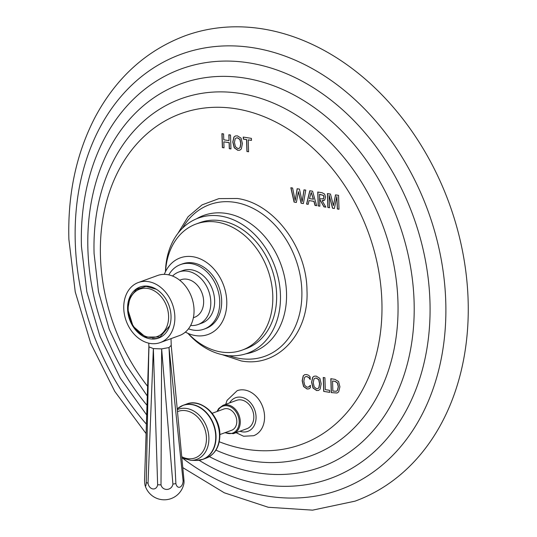 <?xml version="1.0" encoding="UTF-8"?>
<svg xmlns="http://www.w3.org/2000/svg" width="537" height="537" viewBox="0 0 537 537"><rect width="100%" height="100%" fill="white"/><g stroke="black" fill="none" stroke-linecap="round" stroke-linejoin="round"><path stroke-width="0.81" d="M146.098 433.607L114.784 391.426L90.807 343.472L75.261 291.994L68.884 239.388C67.608 193.844 76.429 152.971 95.344 116.757C116.556 77.382 146.5 50.384 185.171 35.764A247.711 190.588 -110.1 0 1 468.116 300.069A247.711 190.588 69.9 0 1 355.024 501.155L312.581 510.15L268.252 507.264L224.298 492.798L182.775 467.613M222.365 147.574L221.922 133.659L223.587 133.928L223.775 139.801L229.037 140.64L228.849 134.767L230.514 135.029L230.95 148.944L229.286 148.682L229.098 142.674L223.835 141.835L224.023 147.836L222.365 147.574L224.023 147.769M237.831 150.32L239.797 150.192L241.335 148.944L242.409 143.574L241.066 138.137L237.381 135.848L235.334 135.982L233.884 137.089L232.796 142.036L234.219 147.809L237.831 150.32L239.864 150.165M246.926 151.494L246.55 139.613L243.308 139.096L243.241 137.063L251.397 138.365L251.457 140.399L248.215 139.875L248.591 151.763L246.926 151.494L248.584 151.689M294.068 202.087L290.846 187.728L292.584 188.01L295.196 200.57L297.142 188.735L299.445 189.105L302.163 201.684L303.989 189.83L305.741 190.105L303.392 203.577L301.096 203.208L298.377 191.669L296.37 202.456L294.068 202.087L296.384 202.389M306.573 204.087L309.789 190.756L312.581 191.199L316.669 205.698L314.991 205.429L313.917 201.368L309.037 200.59L308.211 204.349L306.573 204.087L308.231 204.282M318.193 205.94L317.75 192.024L322.106 192.723L324.596 194.065L325.543 196.918L324.737 199.999L322.126 200.65L325.865 207.161L323.939 206.859L319.636 199.2L319.857 206.208L318.193 205.94L319.851 206.134M332.524 208.228L334.35 208.517L336.86 196.475L337.33 208.994L338.995 209.262L338.558 195.347L335.504 194.857L333.437 205.651L330.49 194.058L327.429 193.568L327.865 207.483L329.53 207.752L329.134 195.24L332.524 208.228L334.363 208.45M310.5 385.351L308.822 386.929L307.083 387.231L304.768 385.438L303.835 381.216L304.519 377.558L305.56 376.679L306.748 376.591L308.748 377.531L310.185 379.525L310.097 376.766L308.627 375.282L306.607 374.551L304.66 374.678L303.21 375.813L302.17 380.76L303.553 386.526L307.057 389.023L308.983 388.842L310.44 387.694L310.366 385.398L308.419 387.11M316.622 390.547L318.582 390.419L320.119 389.171L321.2 383.801L319.857 378.363L316.165 376.075L314.118 376.209L312.668 377.316L311.581 382.263L313.004 388.036L316.622 390.547L318.649 390.392M323.69 391.399L329.684 392.352L329.624 390.325L325.288 389.634L324.919 377.753L323.254 377.484L323.69 391.399L329.684 392.285M331.262 392.607L330.819 378.692L334.981 379.357L338.605 381.572L339.914 386.794L338.652 391.849L337.061 393.03L331.262 392.607L337.129 393.003M236.038 432.674L243.597 436.239L253.612 435.722A23.97 18.446 -110.1 0 0 264.56 416.262A23.97 18.446 -110.1 0 0 237.173 390.681L227.057 400.36L225.694 404.334M222.063 133.679L222.499 147.527M228.99 134.787L229.037 140.64M223.835 141.835L229.232 142.627L229.42 148.628L230.95 148.877M235.401 135.962L234.018 137.042L232.93 141.99L234.354 147.756L237.965 150.273M236.267 137.942L237.576 137.828L240.026 139.419L240.885 143.446L240.193 147.406L239.025 148.407M237.777 148.521L235.407 146.715L234.461 142.493L235.159 138.841L236.199 137.962L237.441 137.881L239.891 139.472L240.751 143.5L240.059 147.453L238.958 148.434L237.777 148.521M243.375 137.083L243.442 139.043L246.684 139.566L247.06 151.447M248.215 139.875L251.457 140.325M290.994 187.755L294.202 202.04M297.263 188.755L295.196 200.57M304.117 189.85L302.163 201.684M298.377 191.669L301.23 203.161L303.405 203.51M309.903 190.776L306.708 204.033M309.037 200.59L314.051 201.321L315.125 205.382L316.649 205.624M311.198 192.421L313.48 199.207L309.48 198.636L311.198 192.421L313.346 199.254M317.891 192.045L318.327 205.893M322.126 200.65L323.972 200.516M319.636 199.2L324.073 206.805L325.818 207.087M319.481 194.32L323.361 195.455L323.892 196.992L323.388 198.831L319.622 198.811L319.616 194.273L323.496 195.408L324.026 196.945L323.052 199.046M323.522 198.784L323.12 199.026M329.134 195.24L332.658 208.175M327.865 207.483L329.53 207.678M327.563 193.595L328 207.436M335.625 194.877L333.437 205.651M336.86 196.475L337.464 208.947L338.995 209.188M304.727 374.651L303.345 375.759L302.304 380.713L303.687 386.472L307.191 388.976L309.117 388.788M305.627 376.652L306.882 376.544L308.882 377.484L310.319 379.471M308.822 386.929L308.486 387.083M314.185 376.189L312.803 377.269L311.715 382.216L313.138 387.983L316.756 390.5M315.058 378.169L316.367 378.055L318.817 379.646L319.676 383.673L318.985 387.633L317.884 388.613L316.568 388.748L314.192 386.942L313.252 382.72L313.95 379.068L314.991 378.196L316.233 378.108L318.683 379.699L319.542 383.727L318.85 387.68L317.75 388.66M323.388 377.504L323.824 391.352M330.96 378.713L331.396 392.56M332.551 380.988L335.095 381.398L337.377 382.988L338.256 386.721L337.397 390.379L336.249 391.272L332.866 391.07L332.551 380.988L335.229 381.351L337.511 382.941L338.391 386.674L337.531 390.332L336.316 391.251M224.761 432.775L233.38 433.648L246.919 428.701A15.083 11.606 -110.1 0 0 253.806 416.457A15.083 11.606 -110.1 0 0 236.575 400.36L223.036 405.301L218.7 408.509L217.002 411.517M219.881 434.554L231.628 430.271A11.317 8.706 -110.1 0 0 236.542 418.853A11.317 8.706 -110.1 0 0 227.406 408.697A11.317 8.706 -110.1 0 0 223.869 409.013L212.122 413.302M229.064 355.695A80.704 62.097 69.9 0 0 239.797 358.481A80.704 62.097 -110.1 0 0 301.854 290.712A80.704 62.097 -110.1 0 0 234.891 202.342A80.704 62.097 69.9 0 0 182.52 228.165M187.937 333.349A71.918 55.331 69.9 0 0 225.144 355.232A71.918 55.331 -110.1 0 0 247.611 353.218A71.918 55.331 -110.1 0 0 278.831 280.663A71.918 55.331 -110.1 0 0 220.767 216.096A71.918 55.331 69.9 0 0 198.301 218.109A71.918 55.331 69.9 0 0 165.456 271.749M196.106 224.01A67.118 51.646 -110.1 0 1 217.082 222.137A67.118 51.646 69.9 0 1 271.272 282.402A67.118 51.646 69.9 0 1 242.133 350.117L245.966 348.714A67.118 51.646 -110.1 0 0 275.105 280.999A67.118 51.646 -110.1 0 0 220.915 220.734A67.118 51.646 -110.1 0 0 199.945 222.613L196.106 224.01A67.118 51.646 -110.1 0 0 165.557 271.541M188.151 333.443A67.118 51.646 -110.1 0 0 221.163 351.997A67.118 51.646 69.9 0 0 242.133 350.117M164.309 274.36A40.752 31.354 -110.1 0 1 180.217 257.881A40.752 31.354 -110.1 0 1 192.951 256.74A40.752 31.354 69.9 0 1 225.849 293.33A40.752 31.354 69.9 0 1 208.161 334.444A40.752 31.354 69.9 0 1 195.428 335.585A40.752 31.354 -110.1 0 1 185.379 332.094M204.053 329.141A34.361 26.434 69.9 0 0 218.968 294.477A34.361 26.434 69.9 0 0 191.226 263.627A34.361 26.434 -110.1 0 0 180.492 264.587L182.405 263.889A34.361 26.434 -110.1 0 1 193.145 262.929A34.361 26.434 69.9 0 1 220.882 293.773A34.361 26.434 69.9 0 1 205.966 328.443L204.053 329.141A34.361 26.434 69.9 0 1 193.313 330.101A34.361 26.434 -110.1 0 1 188.48 328.819M180.492 264.587A34.361 26.434 -110.1 0 0 168.786 274.863M198.025 324.536A27.964 21.52 69.9 0 0 210.162 296.323A27.964 21.52 69.9 0 0 187.588 271.212A27.964 21.52 -110.1 0 0 178.848 271.99L182.681 270.594A27.964 21.52 -110.1 0 1 191.42 269.809A27.964 21.52 69.9 0 1 214.001 294.92A27.964 21.52 69.9 0 1 201.858 323.133L198.025 324.536A27.964 21.52 69.9 0 1 190.622 325.482M178.848 271.99A27.964 21.52 -110.1 0 0 172.572 276.038M179.673 280.193L180.821 279.777A19.976 15.372 -110.1 0 1 187.057 279.22A19.976 15.372 69.9 0 1 203.187 297.156A19.976 15.372 69.9 0 1 194.515 317.307L193.374 317.729M167.517 274.629A31.965 24.595 69.9 0 1 193.32 303.324A31.965 24.595 69.9 0 1 179.445 335.571L160.268 342.566A31.965 24.595 69.9 0 1 150.279 343.465A31.965 24.595 -110.1 0 1 124.477 314.763A31.965 24.595 -110.1 0 1 138.351 282.516L157.529 275.521A31.965 24.595 69.9 0 1 167.517 274.629M160.268 342.566A31.965 24.595 69.9 0 0 174.142 310.319A31.965 24.595 69.9 0 0 148.34 281.623A31.965 24.595 -110.1 0 0 138.351 282.516M146.259 482.541A6.108 0.873 89.4 0 1 145.104 485.475A19.976 19.976 0 0 0 183.956 483.193A6.108 0.698 -96.9 0 0 183.963 480.078L183.104 480.951A6.108 3.665 -84.8 0 1 179.875 487.16A6.108 3.665 -84.8 0 1 175.888 483.589L172.901 484.119A6.108 5.934 -36.2 0 1 161.006 484.898L157.636 484.777A6.108 4.779 74.8 0 1 152.817 488.925A6.108 4.779 74.8 0 1 148.031 483.246L146.259 482.541L148.883 346.466L145.856 440.904L148.997 346.868L153.354 348.594L161.644 348.889L169.007 347.573L171.135 345.425M183.963 480.078L171.243 345.761L171.021 338.646M145.104 485.475A6.108 0.873 89.4 0 1 144.567 479.595L145.856 440.904M148.031 483.246L153.354 348.594L157.636 484.777M161.006 484.898L161.644 348.889L172.901 484.119M175.888 483.589L169.007 347.573L183.104 480.951M148.481 286.261A27.165 20.903 69.9 0 1 170.417 310.655A27.165 20.903 69.9 0 1 158.623 338.068A27.165 20.903 69.9 0 1 150.132 338.827A27.165 20.903 -110.1 0 1 128.202 314.434A27.165 20.903 -110.1 0 1 139.996 287.02A27.165 20.903 -110.1 0 1 148.481 286.261M159.194 337.847A27.165 20.903 69.9 0 1 152.468 338.552M140.573 286.825A27.165 20.903 -110.1 0 0 134.968 290.618M146.406 424.176A231.729 178.291 69.9 0 1 75.267 242.388A231.729 178.291 -110.1 0 1 253.464 47.8A231.729 178.291 -110.1 0 1 445.75 301.526A231.729 178.291 69.9 0 1 183.11 458.585M199.079 460.269A217.921 167.672 69.9 0 0 429.956 301.505A217.921 167.672 -110.1 0 0 282.704 72.153A217.921 167.672 -110.1 0 0 91.901 168.477C84.094 192.911 80.604 218.874 81.443 246.382L86.84 291.813L99.956 336.343L120.201 378.014L146.702 414.987M147.017 405.321A204.02 156.972 69.9 0 1 87.907 249.396A204.02 156.972 -110.1 0 1 244.791 78.073A204.02 156.972 -110.1 0 1 414.087 301.465A204.02 156.972 69.9 0 1 209.39 456.631M215.955 450.12A189.97 146.165 69.9 0 0 397.944 301.465A189.97 146.165 -110.1 0 0 272.621 102.768A189.97 146.165 -110.1 0 0 105.474 179.043C97.083 202.16 93.284 226.997 94.082 253.558L98.499 291.698L109.172 329.161L125.665 364.422L147.313 396.038M147.621 386.331A176.022 135.431 69.9 0 1 100.466 256.552A176.022 135.431 -110.1 0 1 235.824 108.743A176.022 135.431 -110.1 0 1 381.888 301.479A176.022 135.431 69.9 0 1 219.264 441.75M239.958 431.245A17.902 13.774 69.9 0 0 256.055 416.813A17.902 13.774 -110.1 0 0 245.443 398.655A17.902 13.774 -110.1 0 0 229.614 402.898M233.38 433.648A15.083 11.606 -110.1 0 0 240.267 421.397A15.083 11.606 -110.1 0 0 223.036 405.301M225.285 432.587A14.318 11.015 -110.1 0 0 239.193 421.471A14.318 11.015 -110.1 0 0 230.192 406.69A14.318 11.015 -110.1 0 0 217.525 411.329M198.797 403.999A28.179 21.681 69.9 0 1 219.861 434.339M206.349 458.074C215.35 454.127 219.861 446.24 219.881 434.406C219.922 415.497 201.274 397.944 186.628 404.025A28.763 22.131 69.9 0 1 219.485 434.722A28.763 22.131 -110.1 0 1 206.349 458.074L202.899 459.336A28.763 22.131 -110.1 0 0 216.028 435.984A28.763 22.131 69.9 0 0 183.171 405.287A28.763 22.131 69.9 0 0 180.284 406.663M199.798 460.142A28.763 22.131 -110.1 0 0 202.899 459.336L196.428 460.424A28.716 22.091 -110.1 0 0 215.72 436.071A28.716 22.091 69.9 0 0 201.784 408.865A28.716 22.091 69.9 0 0 177.525 408.617L183.171 405.287L186.628 404.025M196.428 460.424L190.957 460.363A26.702 20.547 -110.1 0 0 208.893 437.722A26.702 20.547 69.9 0 0 177.264 409.691M177.452 411.651A24.769 19.057 69.9 0 1 206.43 437.809A24.769 19.057 -110.1 0 1 181.741 456.732M196.522 218.801A72.589 55.848 69.9 0 1 226.292 213.424A72.589 55.848 -110.1 0 1 285.724 283.563A72.589 55.848 -110.1 0 1 245.805 353.836M128.202 309.654A25.259 19.433 69.9 0 1 147.628 288.443A25.259 19.433 69.9 0 1 168.591 316.098A25.259 19.433 -110.1 0 1 149.165 337.31A25.259 19.433 -110.1 0 1 128.202 309.654M177.19 408.905L177.525 408.617M190.957 460.363L181.862 457.974M177.915 233.387L188.024 216.8L202.053 204.886L218.928 198.616L237.307 198.489C273.669 203.261 306.748 247.342 306.983 290.463C309.158 333.631 277.683 367.879 241.207 360.938L222.177 354.668M148.776 343.17L148.883 346.506M169.679 325.845L159.992 336.988L145.554 337.088L133.048 326.241L127.793 309.372L129.847 297.82L136.385 289.49L145.997 286.382L156.321 289.248"/></g></svg>
